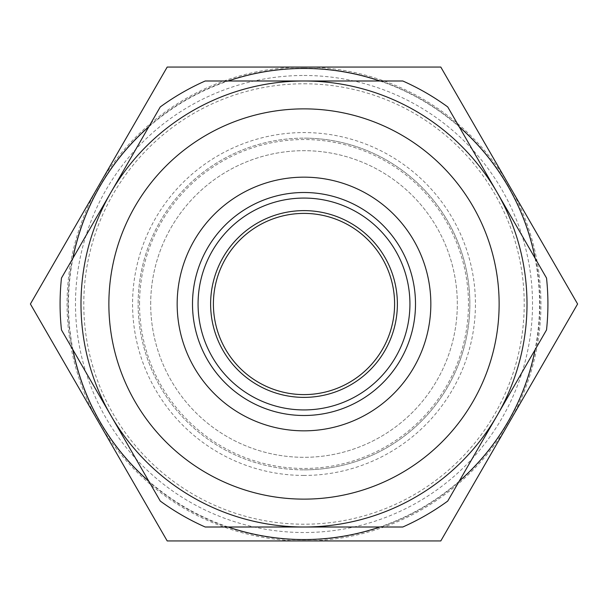 <?xml version="1.0" encoding="UTF-8"?>
<svg xmlns="http://www.w3.org/2000/svg" width="608" height="608" viewBox="0 0 608 608"><rect width="100%" height="100%" fill="white"/><g stroke="black" fill="none" stroke-linecap="round" stroke-linejoin="round"><path stroke-width="0.46" stroke-dasharray="3.04 2.28" d="M497.131 415.5A223.007 223.007 0 0 1 304 527.007L402.8 527.007A243.914 243.914 0 0 0 447.731 501.068L546.531 329.939A243.914 243.914 0 0 0 546.531 278.061L447.731 106.932A243.914 243.914 0 0 0 402.8 80.993L304 80.993A223.007 223.007 0 0 1 497.131 415.5M304 83.782A220.218 220.218 0 0 1 524.218 304A220.218 220.218 0 0 1 304 524.218A220.218 220.218 0 0 1 83.782 304A220.218 220.218 0 0 1 304 83.782M304 75.483A228.517 228.517 0 0 1 532.517 304A228.517 228.517 0 0 1 304 532.517A228.517 228.517 0 0 1 75.483 304A228.517 228.517 0 0 1 304 75.483M304 68.119A235.881 235.881 0 0 1 539.881 304A235.881 235.881 0 0 1 304 539.881A235.881 235.881 0 0 1 68.119 304A235.881 235.881 0 0 1 304 68.119M304 108.938A195.062 195.062 0 0 1 499.062 304A195.062 195.062 0 0 1 304 499.062A195.062 195.062 0 0 1 108.938 304A195.062 195.062 0 0 1 304 108.938M139.536 304A164.464 164.464 0 0 1 304 139.536A164.464 164.464 0 0 1 468.464 304A164.464 164.464 0 0 1 304 468.464A164.464 164.464 0 0 1 139.536 304M150.685 304A153.315 153.315 0 0 1 304 150.685A153.315 153.315 0 0 1 457.315 304A153.315 153.315 0 0 1 304 457.315A153.315 153.315 0 0 1 150.685 304A153.315 153.315 0 0 1 304 150.685A153.315 153.315 0 0 1 457.315 304A153.315 153.315 0 0 1 304 457.315A153.315 153.315 0 0 1 150.685 304M213.4 304A90.6 90.6 0 0 1 304 213.4A90.6 90.6 0 0 1 394.6 304A90.6 90.6 0 0 1 304 394.6A90.6 90.6 0 0 1 213.4 304M304 192.5A111.5 111.5 0 0 1 415.5 304A111.5 111.5 0 0 1 304 415.5A111.5 111.5 0 0 1 192.5 304A111.5 111.5 0 0 1 304 192.5M304 177.164A126.836 126.836 0 0 1 430.836 304A126.836 126.836 0 0 1 304 430.836A126.836 126.836 0 0 1 177.164 304A126.836 126.836 0 0 1 304 177.164M304 469.862A165.862 165.862 0 0 0 469.862 304A165.862 165.862 0 0 0 304 138.138A165.862 165.862 0 0 1 469.862 304A165.862 165.862 0 0 1 304 469.862A165.862 165.862 0 0 1 138.138 304A165.862 165.862 0 0 1 304 138.138A165.862 165.862 0 0 0 138.138 304A165.862 165.862 0 0 0 304 469.862A165.862 165.862 0 0 0 469.862 304A165.862 165.862 0 0 0 304 138.138M379.84 80.993A235.554 235.554 0 0 1 459.207 126.814M535.048 258.18A235.554 235.554 0 0 1 535.048 349.82M459.207 481.186A235.554 235.554 0 0 1 379.84 527.007M228.16 527.007A235.554 235.554 0 0 1 148.793 481.186M72.952 349.82A235.554 235.554 0 0 1 72.952 258.18M148.793 126.814A235.554 235.554 0 0 1 228.16 80.993M304 67.055L440.8 67.055L577.6 304L440.8 540.945L167.2 540.945L30.4 304L167.2 67.055L304 67.055A236.945 236.945 0 0 1 509.2 422.469A236.945 236.945 0 0 1 98.8 422.469A236.945 236.945 0 0 1 304 67.055M160.269 106.932A243.914 243.914 0 0 1 205.2 80.993L304 80.993A223.007 223.007 0 0 0 110.869 415.5A223.007 223.007 0 0 0 304 527.007L205.2 527.007A243.914 243.914 0 0 1 160.269 501.068L61.469 329.939A243.914 243.914 0 0 1 61.469 278.061L160.269 106.932M304 475.433A171.433 171.433 0 0 1 132.567 304A171.433 171.433 0 0 1 304 132.567A171.433 171.433 0 0 1 475.433 304A171.433 171.433 0 0 1 304 475.433"/><path stroke-width="0.91" d="M304 108.87A195.13 195.13 0 0 1 499.13 304A195.13 195.13 0 0 1 304 499.13A195.13 195.13 0 0 1 108.87 304A195.13 195.13 0 0 1 304 108.87M304 80.993A223.007 223.007 0 0 1 527.007 304A223.007 223.007 0 0 1 304 527.007L205.2 527.007A243.914 243.914 0 0 1 160.269 501.068L61.469 329.939A243.914 243.914 0 0 1 61.469 278.061L160.269 106.932A243.914 243.914 0 0 1 205.2 80.993L402.8 80.993A243.914 243.914 0 0 1 447.731 106.932L546.531 278.061A243.914 243.914 0 0 1 546.531 329.939L447.731 501.068A243.914 243.914 0 0 1 402.8 527.007L304 527.007A223.007 223.007 0 0 1 80.993 304A223.007 223.007 0 0 1 304 80.993M213.4 304A90.6 90.6 0 0 1 304 213.4A90.6 90.6 0 0 1 394.6 304A90.6 90.6 0 0 1 304 394.6A90.6 90.6 0 0 1 213.4 304M210.619 304A93.381 93.381 0 0 1 304 210.619A93.381 93.381 0 0 1 397.381 304A93.381 93.381 0 0 1 304 397.381A93.381 93.381 0 0 1 210.619 304M304 192.5A111.5 111.5 0 0 1 415.5 304A111.5 111.5 0 0 1 304 415.5A111.5 111.5 0 0 1 192.5 304A111.5 111.5 0 0 1 304 192.5A111.5 111.5 0 0 0 192.5 304A111.5 111.5 0 0 0 304 415.5M304 177.164A126.836 126.836 0 0 1 430.836 304A126.836 126.836 0 0 1 304 430.836A126.836 126.836 0 0 1 177.164 304A126.836 126.836 0 0 1 304 177.164M228.16 80.993A235.554 235.554 0 0 1 379.84 80.993M459.207 126.814A235.554 235.554 0 0 1 535.048 258.18M535.048 349.82A235.554 235.554 0 0 1 459.207 481.186M379.84 527.007A235.554 235.554 0 0 1 228.16 527.007M304 540.945L440.8 540.945L577.6 304L440.8 67.055L167.2 67.055L30.4 304L167.2 540.945L304 540.945M148.793 481.186A235.554 235.554 0 0 1 72.952 349.82M72.952 258.18A235.554 235.554 0 0 1 148.793 126.814M304 198.071A105.929 105.929 0 0 1 409.929 304A105.929 105.929 0 0 1 304 409.929A105.929 105.929 0 0 1 198.071 304A105.929 105.929 0 0 1 304 198.071"/></g></svg>
